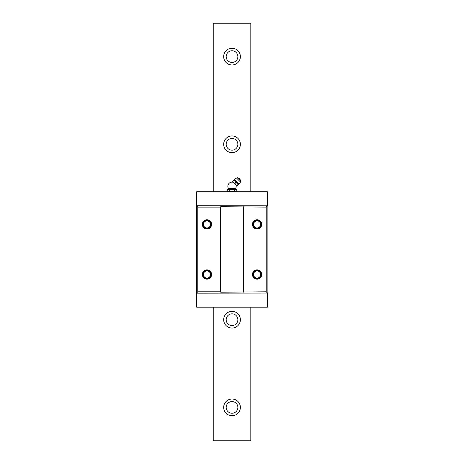 <?xml version="1.0" encoding="UTF-8"?>
<svg xmlns="http://www.w3.org/2000/svg" width="464" height="464" viewBox="0 0 464 464"><rect width="100%" height="100%" fill="white"/><g stroke="black" fill="none" stroke-linecap="round" stroke-linejoin="round"><path stroke-width="0.7" d="M250.815 191.742L250.815 23.2L213.231 23.2L213.231 191.742M213.231 307.168L213.231 440.8L250.815 440.8L250.815 307.168M240.375 407.392A8.352 8.352 0 0 0 232.023 399.04A8.352 8.352 0 0 0 223.671 407.392A8.352 8.352 0 0 0 232.023 415.744A8.352 8.352 0 0 0 240.375 407.392M240.375 319.696A8.352 8.352 0 0 0 232.023 311.344A8.352 8.352 0 0 0 223.671 319.696A8.352 8.352 0 0 0 232.023 328.048A8.352 8.352 0 0 0 240.375 319.696M240.375 144.304A8.352 8.352 0 0 0 232.023 135.952A8.352 8.352 0 0 0 223.671 144.304A8.352 8.352 0 0 0 232.023 152.656A8.352 8.352 0 0 0 240.375 144.304M240.375 56.608A8.352 8.352 0 0 0 232.023 48.256A8.352 8.352 0 0 0 223.671 56.608A8.352 8.352 0 0 0 232.023 64.96A8.352 8.352 0 0 0 240.375 56.608M237.87 407.392A5.846 5.846 0 0 0 232.023 401.546A5.846 5.846 0 0 0 226.177 407.392A5.846 5.846 0 0 0 232.023 413.238A5.846 5.846 0 0 0 237.87 407.392M237.87 319.696A5.846 5.846 0 0 0 232.023 313.85A5.846 5.846 0 0 0 226.177 319.696A5.846 5.846 0 0 0 232.023 325.542A5.846 5.846 0 0 0 237.87 319.696M237.87 144.304A5.846 5.846 0 0 0 232.023 138.458A5.846 5.846 0 0 0 226.177 144.304A5.846 5.846 0 0 0 232.023 150.15A5.846 5.846 0 0 0 237.87 144.304M237.87 56.608A5.846 5.846 0 0 0 232.023 50.762A5.846 5.846 0 0 0 226.177 56.608A5.846 5.846 0 0 0 232.023 62.454A5.846 5.846 0 0 0 237.87 56.608M220.748 206.695L266.22 207.112L267.519 205.819L196.4 205.732L197.78 207.112L220.33 207.112L220.748 206.695L220.748 292.216L220.33 291.798L197.78 291.798L196.4 293.178L267.519 293.097L266.22 291.798L220.748 292.216M220.33 207.112L220.33 291.798M197.78 207.112L197.78 291.798M202.327 274.514A4.634 4.634 0 0 0 206.967 279.148A4.634 4.634 0 0 0 211.601 274.514A4.634 4.634 0 0 0 206.967 269.874A4.634 4.634 0 0 0 202.327 274.514M202.327 224.402A4.634 4.634 0 0 0 206.967 229.036A4.634 4.634 0 0 0 211.601 224.402A4.634 4.634 0 0 0 206.967 219.762A4.634 4.634 0 0 0 202.327 224.402M266.22 207.112L266.22 291.798M243.716 207.112L243.716 291.798M252.439 224.402A4.634 4.634 0 0 0 257.079 229.036A4.634 4.634 0 0 0 261.713 224.402A4.634 4.634 0 0 0 257.079 219.762A4.634 4.634 0 0 0 252.439 224.402M261.713 274.514A4.634 4.634 0 0 0 257.079 269.874A4.634 4.634 0 0 0 252.439 274.514A4.634 4.634 0 0 0 257.079 279.148A4.634 4.634 0 0 0 261.713 274.514M243.298 206.695L243.298 292.216M267.519 293.097L267.89 292.72L267.89 206.19L267.519 205.819M196.649 205.61L196.649 191.742L267.392 191.742L267.31 205.61M196.649 293.306L196.649 307.168L267.392 307.168L267.31 293.306M196.4 205.732L196.4 293.178M210.517 274.514A3.55 3.55 0 0 1 206.967 278.064A3.55 3.55 0 0 1 203.418 274.514A3.55 3.55 0 0 1 206.967 270.964A3.55 3.55 0 0 1 210.517 274.514M210.517 224.402A3.55 3.55 0 0 1 206.967 227.952A3.55 3.55 0 0 1 203.418 224.402A3.55 3.55 0 0 1 206.967 220.852A3.55 3.55 0 0 1 210.517 224.402M260.629 224.402A3.55 3.55 0 0 1 257.079 227.952A3.55 3.55 0 0 1 253.53 224.402A3.55 3.55 0 0 1 257.079 220.852A3.55 3.55 0 0 1 260.629 224.402M253.53 274.514A3.55 3.55 0 0 1 257.079 270.964A3.55 3.55 0 0 1 260.629 274.514A3.55 3.55 0 0 1 257.079 278.064A3.55 3.55 0 0 1 253.53 274.514M202.791 274.514A4.176 4.176 0 0 1 206.967 270.338A4.176 4.176 0 0 1 211.143 274.514A4.176 4.176 0 0 1 206.967 278.69A4.176 4.176 0 0 1 202.791 274.514M252.903 274.514A4.176 4.176 0 0 1 257.079 270.338A4.176 4.176 0 0 1 261.255 274.514A4.176 4.176 0 0 1 257.079 278.69A4.176 4.176 0 0 1 252.903 274.514M211.143 224.402A4.176 4.176 0 0 1 206.967 228.578A4.176 4.176 0 0 1 202.791 224.402A4.176 4.176 0 0 1 206.967 220.226A4.176 4.176 0 0 1 211.143 224.402M261.255 224.402A4.176 4.176 0 0 1 257.079 228.578A4.176 4.176 0 0 1 252.903 224.402A4.176 4.176 0 0 1 257.079 220.226A4.176 4.176 0 0 1 261.255 224.402M230.121 191.296L236.82 191.174A6.682 6.682 0 0 1 235.59 191.742M229.564 189.376L227.25 189.376L227.227 191.174L229.564 191.185L229.564 189.376L230.121 189.271M228.45 191.742A6.682 6.682 0 0 1 227.227 191.174L227.227 189.387A6.682 6.682 0 0 1 228.427 188.831L228.514 188.581A4.176 4.176 0 0 1 233.073 182.277M236.82 191.174L236.82 189.387A6.682 6.682 0 0 0 235.613 188.831L235.526 188.581A4.176 4.176 0 0 0 236.06 185.258M236.797 189.376L234.482 189.376L236.797 189.376L236.797 191.185M234.337 191.185L234.337 189.376L229.709 189.376L229.709 191.185M229.059 191.406L228.375 191.499M237.005 186.134L232.284 181.412M234.917 183.384L235.66 182.642C235.538 181.639 234.79 180.89 233.415 180.397L232.673 181.14C233.166 182.514 233.914 183.263 234.917 183.384L235.039 183.5C235.329 184.678 236.077 185.426 237.284 185.745L237.348 185.768M238.044 185.066L238.02 185.003C237.707 183.802 236.959 183.054 235.776 182.758L235.787 182.758M235.66 182.642L235.039 183.5M238.02 185.003L237.342 185.803L238.02 185.003M233.769 180.015L238.403 184.649A4.176 4.176 0 0 1 238.479 183.941L234.477 179.939A4.176 4.176 0 0 1 233.769 180.015M238.6 183.814L234.604 179.817A2.506 2.506 0 0 1 236.495 177.996L240.422 181.929A2.506 2.506 0 0 1 238.6 183.814L238.479 183.941M240.422 181.929L240.665 180.177L237.962 177.671L240.746 180.455M236.495 177.996L237.962 177.671M238.85 178.362A1.253 1.253 0 0 1 240.056 179.568M234.482 189.376L234.482 191.185M228.427 188.831L235.613 188.831M228.514 188.581L235.526 188.581M232.673 181.14L233.415 180.397"/></g></svg>
